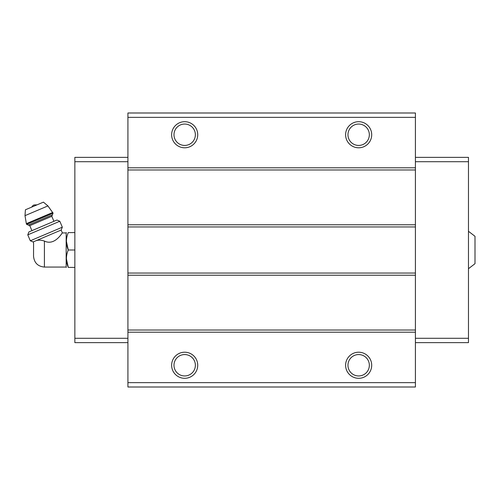 <?xml version="1.0" encoding="UTF-8"?>
<svg xmlns="http://www.w3.org/2000/svg" width="500" height="500" viewBox="0 0 500 500"><rect width="100%" height="100%" fill="white"/><g stroke="black" fill="none" stroke-linecap="round" stroke-linejoin="round"><path stroke-width="0.75" d="M468.475 231.3L475 236.3L475 263.7L468.475 268.7M44.413 267.069L44.413 241.05C55.113 246.337 62.669 231.769 62.406 232.931C62.688 231.737 55.106 246.35 44.413 241.05C41.144 240.012 38.419 239.875 36.219 240.631L33.15 241.938L33.575 242.931L33.537 256.2C34.188 262.8 37.806 266.425 44.413 267.069L66.162 267.069L66.388 267.4M34.981 241.156C33.013 243.275 33.013 243.275 34.981 241.156M36.219 240.631L61.175 230.037L62.406 232.931L66.162 232.931L66.162 267.069M415.412 117.344L127.919 117.344L127.919 112.994L415.412 112.994L415.412 387.006L127.919 387.006L127.919 382.656L415.412 382.656M184.681 121.694A13.05 13.05 0 0 1 195.981 141.269A13.05 13.05 0 0 1 173.381 141.269A13.05 13.05 0 0 1 184.681 121.694M358.656 121.694A13.05 13.05 0 0 1 369.956 141.269A13.05 13.05 0 0 1 347.356 141.269A13.05 13.05 0 0 1 358.656 121.694M127.919 117.344L127.919 382.656M415.412 167.8L127.919 167.8M415.412 169.969L127.919 169.969M415.412 224.775L127.919 224.775M415.412 226.95L127.919 226.95M415.412 273.05L127.919 273.05M415.412 275.225L127.919 275.225M415.412 330.031L127.919 330.031M415.412 332.2L127.919 332.2M358.656 352.212A13.05 13.05 0 0 1 369.956 371.781A13.05 13.05 0 0 1 347.356 371.781A13.05 13.05 0 0 1 358.656 352.212M184.681 352.212A13.05 13.05 0 0 1 195.981 371.781A13.05 13.05 0 0 1 173.381 371.781A13.05 13.05 0 0 1 184.681 352.212M184.681 354.562A10.694 10.694 0 0 1 193.938 370.606A10.694 10.694 0 0 1 175.419 370.606A10.694 10.694 0 0 1 184.681 354.562M358.656 354.562A10.694 10.694 0 0 1 367.912 370.606A10.694 10.694 0 0 1 349.394 370.606A10.694 10.694 0 0 1 358.656 354.562M358.656 124.05A10.694 10.694 0 0 1 367.912 140.087A10.694 10.694 0 0 1 349.394 140.087A10.694 10.694 0 0 1 358.656 124.05M184.681 124.05A10.694 10.694 0 0 1 193.938 140.087A10.694 10.694 0 0 1 175.419 140.087A10.694 10.694 0 0 1 184.681 124.05M415.412 157.356L468.475 157.356L468.475 342.644L415.412 342.644M468.475 338.294L415.412 338.294M468.475 161.706L415.412 161.706M127.919 157.356L74.856 157.356L74.856 338.294L127.919 338.294M74.856 338.294L74.856 342.644L127.919 342.644M74.856 161.706L127.919 161.706M74.856 232.6L68.275 232.6C65.812 232.6 65.812 232.6 68.275 232.6C65.806 238.363 65.806 244.163 68.275 250C65.806 255.763 65.806 261.562 68.275 267.4C65.812 267.4 65.812 267.4 68.275 267.4L74.856 267.4M66.388 241.3L68.275 250L74.856 250M68.275 267.4L66.388 258.7M66.162 232.931L66.388 232.6M31.769 207.087A4.35 4.35 0 0 1 33.994 204.963L37.069 204.838M53.069 213.162L47.931 205.919L43.425 202.138L25.412 209.781L25 215.65L26.344 223.663L26.644 224.381L28.356 225.069L52.375 214.875L53.069 213.162L26.644 224.381M53.925 221.306L51.8 216.3L52.375 214.875M59.812 221.256L56.931 220.031L28.9 231.925L27.781 234.85L30.3 240.781L62.331 227.188L59.812 221.256L27.781 234.85M47.931 205.919L25 215.65M52.763 212.45L26.344 223.663M51.8 216.3L29.781 225.65L28.356 225.069M29.781 225.65L31.906 230.65M61.175 230.037L62.331 227.188M33.15 241.938L30.3 240.781"/></g></svg>
